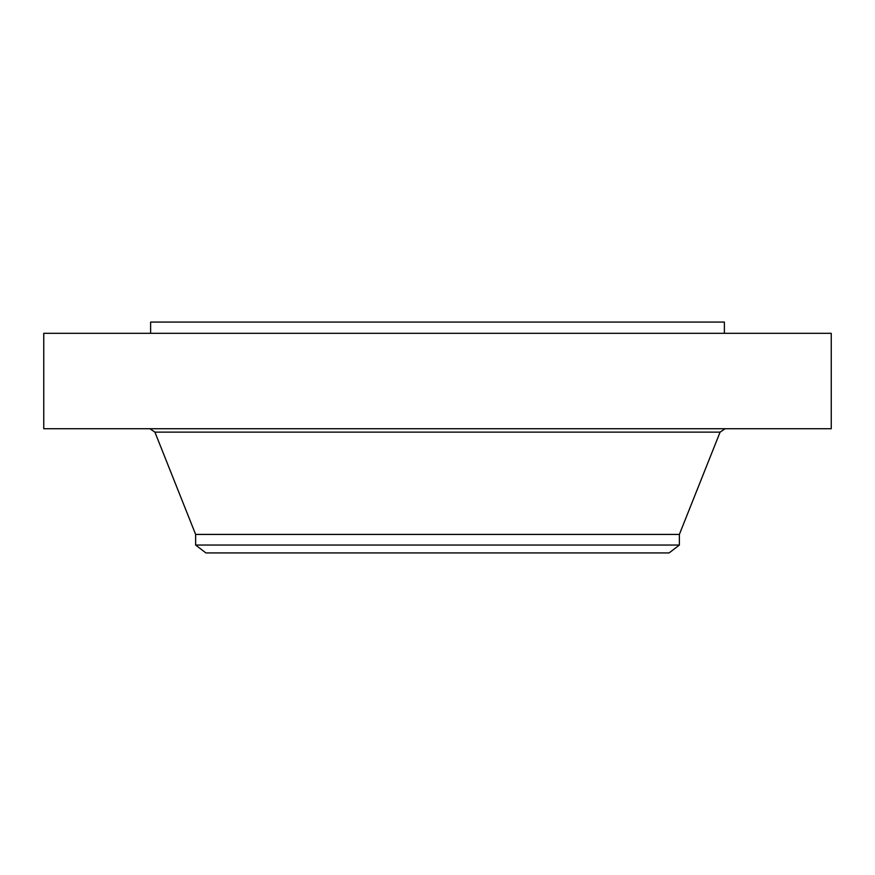 <?xml version="1.0" encoding="UTF-8"?>
<svg xmlns="http://www.w3.org/2000/svg" width="875" height="875" viewBox="0 0 875 875"><rect width="100%" height="100%" fill="white"/><g stroke="black" fill="none" stroke-linecap="round" stroke-linejoin="round"><path stroke-width="1.31" d="M43.75 333.32L831.25 333.32L831.25 428.728L43.75 428.728L43.75 333.32M195.628 545.048L679.372 545.048L669.102 552.923L205.898 552.923L195.628 545.048L195.628 534.417L679.372 534.417L720.092 432.13L725.113 428.728M150.62 333.32L150.62 322.077L724.38 322.077L724.38 333.32M195.628 534.417L154.908 432.13L720.092 432.13M154.908 432.13L149.887 428.728M679.372 545.048L679.372 534.417"/></g></svg>
